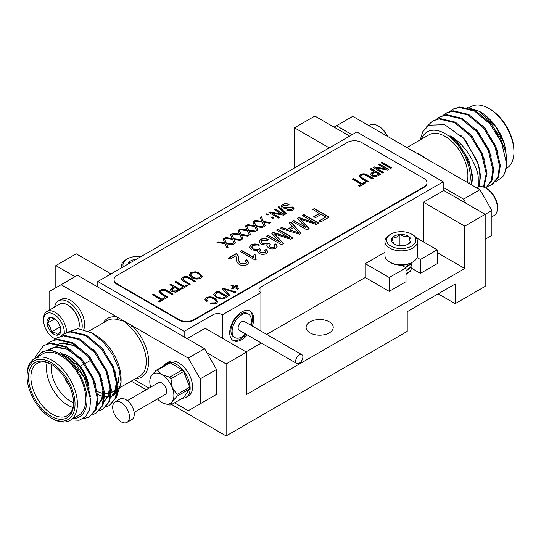 <?xml version="1.0" encoding="UTF-8"?>
<svg xmlns="http://www.w3.org/2000/svg" width="541" height="541" viewBox="0 0 541 541"><rect width="100%" height="100%" fill="white"/><g stroke="black" fill="none" stroke-linecap="round" stroke-linejoin="round"><path stroke-width="0.81" d="M479.177 186.787L480.367 176.975C480.246 171.896 479.069 166.324 476.831 160.251L463.623 138.354L444.702 124.667L428.864 125.201L422.704 131.821L420.256 139.849M478.447 187.037A42.401 24.48 -120 0 0 479.894 177.252A42.401 24.48 -120 0 0 476.831 160.251M495.536 181.837L502.589 176.941A42.401 24.48 -120 0 0 506.755 161.739A42.401 24.48 -120 0 0 505.74 152.237L500.04 137.164L490.917 123.591L475.377 110.621L459.83 106.922L453.351 108.991L449.781 111.473M502.589 176.941C505.179 173.032 506.376 168.075 506.187 162.063L501.615 142.756L490.085 124.072L474.538 111.101L458.998 107.402L452.519 109.471M488.449 186.131L492.418 184.353L498.538 176.995L500.357 165.431L495.786 146.124L484.256 127.439L468.709 114.462L453.162 110.77L446.69 112.839L443.12 115.321M491.586 184.839L497.706 177.475L499.526 165.911L494.954 146.604L483.424 127.919L467.877 114.942L452.33 111.25L445.858 113.319M485.879 188.133L491.911 180.768L493.696 169.279L489.125 149.972L477.595 131.28L462.048 118.31L446.501 114.618L440.022 116.687L436.459 119.169M485.838 188.106L491.275 180.735L492.865 169.759L488.293 150.452L476.763 131.767L461.216 118.79L445.669 115.098L439.191 117.167M483.945 187.213L487.035 173.127L482.464 153.82L470.934 135.128L455.387 122.158L439.84 118.459L432.53 121.015L426.741 126.682M483.485 187.051L486.203 173.607L481.625 154.3L470.102 135.608L454.555 122.638L439.008 118.939L432.53 121.015M506.085 168.636L506.572 168.352A35.618 20.565 -120 0 0 513.95 152.048A35.618 20.565 -120 0 0 488.766 108.423A35.618 20.565 -120 0 0 470.961 106.658L469.203 107.679M505.74 152.237L506.755 161.739M479.583 111.432L480.374 111.886A37.315 21.545 60 0 1 504.645 144.427L496.198 127.324L479.583 111.432L467.492 107.524M406.893 147.565L428.999 134.804A32.223 18.604 60 0 1 453.831 143.433A32.223 18.604 60 0 1 467.897 175.866A32.223 18.604 60 0 1 467.093 182.324M488.766 108.423L489.963 109.12A33.921 19.584 60 0 1 513.95 150.662L513.95 152.048M469.574 183.757A35.618 20.565 -120 0 0 470.298 177.252A35.618 20.565 -120 0 0 449.443 136.562A35.618 20.565 -120 0 0 421.419 139.179M471.441 184.833L472.05 177.245L471.116 170.212C470.853 167.994 469.385 163.869 466.714 157.844C462.569 148.728 456.989 141.37 449.963 135.784C453.534 137.705 456.969 140.322 460.283 143.642C462.886 146.185 465.429 149.201 467.904 152.697C474.477 163.125 477.919 171.314 478.224 177.252L478.285 187.105M387.025 136.095A16.284 9.4 -120 0 0 378.003 125.843A16.284 9.4 -120 0 0 369.861 125.039L368.867 125.613M387.606 136.427A14.654 8.46 -120 0 0 379.153 126.513L378.003 125.843M476.804 187.93L477.798 187.355A16.284 9.4 60 0 1 485.933 188.16A16.284 9.4 60 0 1 496.57 202.503A16.284 9.4 60 0 1 497.45 208.102A16.284 9.4 60 0 1 494.075 215.555L491.884 216.819M485.933 188.16L487.089 188.823A14.654 8.46 60 0 1 496.658 201.732A14.654 8.46 60 0 1 497.45 206.77L497.45 208.102M60.856 336.022L63.588 334.02L70.066 331.944L85.613 335.643L101.16 348.614L112.69 367.305L117.262 386.612L115.443 398.176L109.323 405.534L106.178 406.832M63.588 334.02L70.898 331.464L86.445 335.163L101.992 348.133L113.522 366.825L118.094 386.132L116.274 397.696L109.323 405.534M34.915 358.406A42.401 24.48 60 0 1 35.26 356.965L43.605 345.557L50.083 343.488L65.623 347.18L81.17 360.157L92.7 378.842L97.272 398.149L95.453 409.72L89.333 417.077L82.8 418.869M43.605 345.557L50.915 343.008L66.462 346.7L82.002 359.677L93.532 378.362L98.104 397.669L96.284 409.233L89.333 417.077M47.534 343.711L50.266 341.709L56.744 339.64L72.291 343.339L87.838 356.309L99.361 374.994L103.933 394.308L102.121 405.872L96 413.229L92.856 414.528M50.266 341.709L57.576 339.16L73.123 342.859L88.67 355.829L100.2 374.514L104.771 393.821L102.952 405.392L95.994 413.229M54.195 339.863L56.927 337.868L63.405 335.792L78.952 339.491L94.499 352.462L106.029 371.146L110.601 390.46L108.782 402.024L102.662 409.381L99.517 410.68M56.927 337.868L64.237 335.312L79.784 339.011L95.331 351.981L106.861 370.666L111.432 389.98L109.613 401.544L102.662 409.381M70.039 420.377L78.438 415.535A35.618 20.565 -120 0 0 85.816 399.231A35.618 20.565 -120 0 0 70.269 363.383A35.618 20.565 -120 0 0 42.82 353.841L34.428 358.69A35.618 20.565 60 0 1 61.87 368.232A35.618 20.565 60 0 1 77.417 404.073A35.618 20.565 60 0 1 70.039 420.377A35.618 20.565 60 0 1 52.234 418.612L51.037 417.923A33.921 19.584 -120 0 0 75.023 404.073A33.921 19.584 -120 0 0 51.037 362.531A33.921 19.584 -120 0 0 27.05 376.38A33.921 19.584 -120 0 0 51.037 417.923M37.194 357.094L42.178 351.812L50.185 349.723L68.45 357.513L84.193 377.307L90.705 399.921L89.61 409.652L85.586 416.739L79.155 420.256L70.844 419.917M72.879 418.741A37.315 21.545 -120 0 0 87.013 399.921A37.315 21.545 -120 0 0 66.935 358.744A37.315 21.545 -120 0 0 37.261 357.053M97.475 391.495A32.223 18.604 -120 0 0 103.635 393.55M104.765 393.692A32.223 18.604 -120 0 0 110.587 392.922M111.419 392.55A32.223 18.604 -120 0 0 112.001 392.239A32.223 18.604 -120 0 0 115.774 388.654M116.856 386.741A32.223 18.604 -120 0 0 117.235 385.861M117.945 383.657A32.223 18.604 -120 0 0 118.675 377.49M51.645 364.553A30.188 17.427 -120 0 0 37.14 363.39A30.188 17.427 -120 0 0 30.884 377.212A30.188 17.427 -120 0 0 44.064 407.589A30.188 17.427 -120 0 0 67.327 415.677A30.188 17.427 -120 0 0 73.576 402.538M72.954 407.42A30.188 17.427 60 0 1 46.479 368.211A30.188 17.427 60 0 1 47.101 362.646M63.872 354.03A30.188 17.427 60 0 1 67.828 355.883A30.188 17.427 60 0 1 88.393 385.814M89.109 388.303A26.8 15.473 -120 0 0 70.222 357.27L67.828 355.883M51.571 364.512A26.8 15.473 -120 0 0 51.273 368.211A26.8 15.473 -120 0 0 73.569 402.619M28.49 377.212A31.885 18.408 60 0 1 51.037 364.194A31.885 18.408 60 0 1 73.583 403.241A31.885 18.408 60 0 1 51.037 416.259A31.885 18.408 60 0 1 28.49 377.212M27.05 376.38L27.05 374.994A35.618 20.565 60 0 1 34.428 358.69M67.97 332.039L78.127 328.705L91.835 332.911L95.885 335.251A35.618 20.565 60 0 1 121.069 378.869L121.069 382.325L116.66 396.681M91.835 332.911L103.27 342.088L112.582 354.511L118.925 368.874L121.069 382.325M121.028 380.539A35.618 20.565 60 0 1 117.891 391.184M116.957 392.428A35.618 20.565 60 0 1 113.353 395.37M112.623 395.728A35.618 20.565 60 0 1 111.047 396.303M110.263 396.512A35.618 20.565 60 0 1 104.744 396.668M103.933 396.533A35.618 20.565 60 0 1 97.887 394.477M163.815 365.858A19.672 11.361 60 0 1 166.398 363.221L168.799 361.834A19.672 11.361 60 0 1 191.487 380.14A19.672 11.361 60 0 1 188.471 395.911L186.077 397.297A19.672 11.361 60 0 1 182.493 398.217M166.398 363.221A19.672 11.361 60 0 1 189.086 381.52A19.672 11.361 60 0 1 186.077 397.297M81.921 329.084A19.672 11.361 -120 0 0 74.915 307.626A19.672 11.361 -120 0 0 58.469 300.904A19.672 11.361 -120 0 0 55.453 304.367A19.672 11.361 -120 0 0 54.641 307.031M67.726 304.982L68.308 305.313A15.466 8.933 60 0 1 72.494 308.695A15.466 8.933 60 0 1 79.243 324.255L79.243 324.918A16.284 9.4 -120 0 0 72.136 308.539A16.284 9.4 -120 0 0 67.726 304.982A16.284 9.4 -120 0 0 59.591 304.177L46.925 311.488A16.284 9.4 -120 0 0 44.43 314.355A16.284 9.4 -120 0 0 43.551 318.94L43.551 320.265A14.654 8.46 -120 0 0 53.911 338.213A14.654 8.46 -120 0 0 55.331 338.923M53.911 338.213L55.067 338.882A16.284 9.4 -120 0 0 55.25 338.984M64.196 333.669A14.654 8.46 -120 0 0 56.562 316.215A14.654 8.46 -120 0 0 44.342 316.14A14.654 8.46 -120 0 0 43.551 320.265M60.829 329.929L58.124 335.028A9.792 5.653 -120 0 0 60.835 330.247A9.792 5.653 -120 0 0 60.781 329.171A9.792 5.653 -120 0 0 56.568 320.394A9.792 5.653 -120 0 0 53.911 318.257A9.792 5.653 -120 0 0 49.698 317.472A9.792 5.653 -120 0 0 47.52 319.494A9.792 5.653 -120 0 0 47.047 323.329L49.305 319.866L49.698 317.472L54.391 318.548M134.134 412.398L165.242 394.443A6.783 3.915 -120 0 0 166.276 389.006A6.783 3.915 -120 0 0 161.847 383.028A6.783 3.915 -120 0 0 158.452 382.69L127.351 400.651M121.069 421.797A11.875 6.857 -120 0 0 127.007 422.386A11.875 6.857 -120 0 0 128.826 412.878A11.875 6.857 -120 0 0 121.069 402.416A11.875 6.857 -120 0 0 115.138 401.828A11.875 6.857 -120 0 0 113.319 411.336A11.875 6.857 -120 0 0 121.069 421.797M127.007 422.386L131.808 419.62A11.875 6.857 -120 0 0 133.627 410.105A11.875 6.857 -120 0 0 125.87 399.643A11.875 6.857 -120 0 0 119.933 399.055L115.138 401.828M252.349 326.101A16.96 9.792 120 0 0 250.199 311.149A16.96 9.792 120 0 0 241.719 311.988A16.96 9.792 120 0 0 230.635 326.933A16.96 9.792 120 0 0 233.239 340.526A16.96 9.792 120 0 0 241.719 339.68A16.96 9.792 120 0 0 247.264 334.913M232.657 340.14A16.96 9.792 120 0 0 240.522 338.991A16.96 9.792 120 0 0 246.067 334.216M251.152 325.405A16.96 9.792 120 0 0 249.577 310.838M250.551 325.06A13.566 7.831 120 0 0 248.502 314.084L247.305 313.395A13.566 7.831 120 0 0 240.522 314.064A13.566 7.831 120 0 0 231.656 326.02A13.566 7.831 120 0 0 233.732 336.894L234.936 337.584A13.566 7.831 120 0 0 241.719 336.915A13.566 7.831 120 0 0 245.465 333.871M248.502 314.084A13.566 7.831 120 0 0 241.719 314.754A13.566 7.831 120 0 0 232.853 326.71A13.566 7.831 120 0 0 234.936 337.584M299.281 354.916A5.085 2.935 120 0 0 295.961 359.4A5.085 2.935 120 0 0 296.738 363.478A5.085 2.935 120 0 0 299.281 363.221A5.085 2.935 120 0 0 302.608 358.737A5.085 2.935 120 0 0 301.824 354.666A5.085 2.935 120 0 0 299.281 354.916M301.824 354.666L244.262 321.428A5.085 2.935 120 0 0 241.719 321.679A5.085 2.935 120 0 0 238.392 326.162A5.085 2.935 120 0 0 239.176 330.24L296.738 363.478M329.266 321.821A13.566 7.831 0 0 0 314.477 320.123A13.566 7.831 0 0 0 306.105 327.359A13.566 7.831 0 0 0 310.074 332.898A13.566 7.831 0 0 0 324.864 334.595A13.566 7.831 0 0 0 333.236 327.359A13.566 7.831 0 0 0 329.266 321.821M412.736 262.054L411.579 262.716A14.654 8.46 180 0 1 401.483 265.191A14.654 8.46 180 0 1 395.62 264.556A14.654 8.46 180 0 1 390.859 262.716L389.709 262.054A16.284 9.4 0 0 0 394.998 264.089A16.284 9.4 0 0 0 412.736 262.054A16.284 9.4 0 0 0 417.503 255.406L417.503 241.448A16.284 9.4 180 0 1 394.998 250.131A16.284 9.4 180 0 1 384.935 241.448A16.284 9.4 180 0 1 389.709 234.801L390.859 234.138A14.654 8.46 0 0 0 395.62 247.934A14.654 8.46 0 0 0 413.405 244.816A14.654 8.46 0 0 0 411.579 234.138A14.654 8.46 0 0 0 406.818 232.299A14.654 8.46 0 0 0 390.859 234.138M384.935 241.448L384.935 255.406A16.284 9.4 0 0 0 389.709 262.054M404.966 234.895A9.792 5.653 0 0 0 399.934 234.51A9.792 5.653 0 0 0 392.171 237.959A9.792 5.653 0 0 0 393.456 243.558A9.792 5.653 0 0 0 394.294 244.113A9.792 5.653 0 0 0 402.504 245.722A9.792 5.653 0 0 0 408.144 244.113A9.792 5.653 0 0 0 410.267 242.28A9.792 5.653 0 0 0 408.982 236.674A9.792 5.653 0 0 0 404.966 234.895M407.698 244.356L410.267 242.28L408.982 236.674L404.458 236.667L399.934 234.51C397.371 237.08 394.781 238.229 392.171 237.959L393.456 243.558L394.545 244.255M406.014 273.983L410.626 270.662L411.397 268.208L411.113 266.693M406.014 274.415L410.626 271.095L411.39 268.424M406.014 270.52L410.626 267.207L411.397 264.745L411.113 263.23M406.014 270.953L410.626 267.639L411.39 264.962M405.195 267.335L410.626 263.744L411.011 263.027M405.676 267.612L410.626 264.177L411.214 262.919M411.579 234.138L412.736 234.801A16.284 9.4 180 0 1 417.503 241.448M403.133 245.661L399.934 244.897L398.48 245.546M408.982 243.416L408.982 236.674M399.934 244.897L399.934 234.51M266.713 334.392L365.243 277.506L389.229 291.356L406.014 281.658L406.014 267.815L401.483 265.191M246.033 351.866L260.904 343.285L260.904 342.791M206.939 352.84L216.535 369.456L200.224 378.869L188.227 358.101L204.539 348.681L206.939 352.84L226.124 363.917L246.513 352.144L246.513 394.517L464.78 268.505L437.196 252.579M411.397 268.147L420.404 273.354L437.196 263.656L437.196 249.814L416.097 237.627M75.023 276.674L55.831 265.597L76.22 253.824L111 273.908M187.152 338.646L205.14 328.259L246.513 352.144M349.648 136.122L314.876 116.044L294.487 127.811L329.266 147.889M174.533 402.815L188.227 410.72L216.535 394.382L216.535 369.456M216.535 394.382L204.539 401.307M55.831 265.597L55.831 287.751M131.226 381.135L146.185 389.77M171.653 404.472L226.124 435.924L407.217 331.376L407.217 311.711L455.184 284.018L455.184 303.677L485.169 286.372L485.169 214.358L443.796 190.473L423.407 202.246L464.78 226.131L491.884 210.483L491.884 235.409L485.169 239.284M226.124 363.917L226.124 435.924M464.78 268.505L464.78 226.131M294.487 167.974L294.487 127.811M438.156 293.844L455.184 303.677M423.407 241.847L423.407 202.246M140.876 256.657A14.654 8.46 0 0 0 127.263 258.923A14.654 8.46 0 0 0 123.334 266.781M121.569 267.802A16.284 9.4 180 0 1 121.34 266.233A16.284 9.4 180 0 1 126.107 259.585L127.263 258.923M130.442 262.676L128.575 262.743L128.704 263.683M136.291 259.301A9.792 5.653 0 0 0 128.575 262.743A9.792 5.653 0 0 0 127.919 264.136M296.684 230.831L293.763 227.531L289.591 229.939L298.801 232.853L296.684 230.831M313.023 209.563L314.328 208.812L328.928 217.245M313.99 216.799L319.528 213.6L312.786 209.428L314.328 208.535L329.171 217.103L320.881 221.891L319.143 220.89L325.892 216.995L321.266 214.324L315.484 217.658L313.746 216.657L319.528 213.323M319.386 221.026L325.892 216.995M302.615 215.575L303.914 214.824L318.521 223.25M297.428 218.564L298.842 217.752L315.329 223.19L302.372 215.433L303.914 214.547L318.757 223.115L316.35 224.508L300.174 219.173L309.182 228.647L306.997 229.905L292.154 221.337L293.695 220.444L305.949 227.518L297.259 218.388L298.842 217.475L315.329 222.912M292.397 221.472L293.695 220.721L305.949 227.518M300.174 219.173L309.012 228.742M298.801 232.853L289.591 229.939M289.563 223.108L290.997 222.277L300.938 233.401M280.326 228.437L281.611 227.7L287.345 229.506L292.532 226.517L289.394 222.926L290.997 221.999L301.1 233.306L299.599 234.179L280.008 228.349L281.611 227.423L287.345 229.228L292.532 226.239M276.972 230.378L278.277 229.627L292.877 238.054M271.792 233.367L273.198 232.556L289.685 237.993L276.735 230.236L278.277 229.35L293.121 237.918L290.706 239.311L274.53 233.976L283.545 243.45L281.361 244.708L266.517 236.14L268.059 235.247L280.312 242.321L271.623 233.191L273.198 232.278L289.685 237.715M266.754 236.275L268.059 235.524L280.312 242.321M274.53 233.976L283.376 243.545M258.99 241.746L260.546 239.636C263.271 238.453 265.969 238.534 268.634 239.866M266.916 246.06L267.078 245.215L261.154 244.397L258.983 241.611L260.546 239.359C263.271 238.175 265.969 238.256 268.634 239.589L267.288 240.589L262.067 240.265L261.168 241.563L262.683 243.497L267.957 243.761L268.816 243.031L270.372 244.153L268.992 245.709L270.06 247.088L274.213 247.278L275.044 246.155L274.037 244.708L275.768 243.93L277.249 246.148L275.802 248.143C273.279 249.259 270.825 249.191 268.431 247.934L266.909 245.925L267.078 245.215M274.253 244.884L275.768 244.207L277.242 246.29M269.005 245.851L270.06 247.365L274.213 247.555L275.031 246.297M261.175 241.705L262.683 243.775L267.957 244.038L268.816 243.308L270.142 244.262M249.543 247.203L251.098 245.093C253.824 243.91 256.522 243.984 259.186 245.316M257.469 251.518L257.631 250.672L251.707 249.847L249.536 247.068L251.098 244.816C253.824 243.633 256.522 243.707 259.186 245.039L257.841 246.04L252.62 245.715L251.721 247.021L253.235 248.948L258.51 249.218L259.369 248.488L260.924 249.604L259.545 251.159L260.62 252.546L264.765 252.728L265.597 251.612L264.59 250.158L266.321 249.381L267.802 251.599L266.355 253.594C263.832 254.716 261.377 254.649 258.99 253.384L257.462 251.376L257.631 250.672M264.813 250.341L266.321 249.658L267.795 251.741M259.558 251.301L260.62 252.823L264.765 253.005L265.584 251.748M251.727 247.163L253.235 249.225L258.51 249.496L259.369 248.765L260.694 249.719M255.44 257.32L256.008 259.565M240.346 251.524L241.644 250.774L253.404 257.563L254.175 254.446L255.819 255.393M254.175 254.446L255.913 255.169L255.44 257.185L256.143 259.491L255.142 260.065L240.103 251.389L241.644 250.497L253.404 257.286L253.371 256.847M253.404 257.563L254.175 254.169M245.188 260.782L246.655 260.12L248.772 262.703M228.586 258.314L236.248 253.891C238.135 255.325 238.953 256.975 238.716 258.828C238.398 260.681 239.095 262.358 240.792 263.859L245.655 264.042L246.554 262.649M236.451 258.828L235.862 255.839L230.081 259.18L228.343 258.179L236.248 253.614C238.135 255.048 238.953 256.698 238.716 258.551C238.398 260.404 239.095 262.081 240.792 263.582L245.655 263.765L246.568 262.507L244.924 260.627L246.655 259.842L248.779 262.561L247.142 264.684C244.464 265.935 241.82 265.861 239.223 264.454C237.1 262.818 236.18 260.945 236.451 258.828M223.23 239.163L224.285 238.554L226.266 243.254L233.354 244.248M217.367 242.551L218.131 242.111L224.745 243.037L223.135 238.939L224.285 238.277L226.266 242.977L233.739 244.025L232.583 244.688L226.659 243.856L228.086 247.284L226.936 247.954L225.117 243.639L216.982 242.496L218.131 241.834L224.745 242.76M226.659 243.856L227.991 247.338M230.662 234.875L231.724 234.26L233.698 238.96L240.786 239.954M224.799 238.256L225.563 237.817L232.177 238.743L230.567 234.652L231.724 233.989L233.698 238.682L241.171 239.731L240.021 240.4L234.091 239.568L235.518 242.997L234.368 243.66L232.549 239.345L224.414 238.202L225.563 237.54L232.177 238.473M234.091 239.568L235.423 243.051M238.094 230.581L239.156 229.972L241.137 234.672L248.218 235.666M232.231 233.969L233.002 233.523L239.616 234.456L237.999 230.358L239.156 229.695L241.137 234.395L248.603 235.443L247.453 236.106L241.529 235.274L242.95 238.703L241.8 239.365L239.981 235.058L231.846 233.915L233.002 233.245L239.616 234.179M241.529 235.274L242.855 238.757M281.097 206.412L282.524 204.789C284.694 203.68 286.865 203.686 289.043 204.802M287 210.314L287.656 209.82L291.491 209.793L292.417 208.562M282.598 206.527L283.274 207.582L292.816 207.271L293.959 208.65M282.294 207.906L281.083 206.27L282.524 204.512C284.694 203.402 286.865 203.409 289.043 204.525L288.164 205.181L283.572 205.215L282.585 206.378L283.274 207.304L292.816 206.993L293.966 208.508L292.654 210.151L286.777 210.199L287.656 209.543L291.491 209.516L292.431 208.427L291.782 207.561L290.483 207.176L286.108 208.38L282.294 207.906M278.358 207.189L278.953 206.851L286.297 213.823M285.709 214.162L278.175 207.02L278.953 206.574L286.48 213.715L285.709 214.162M274.294 209.685L275.058 209.239L284.519 214.703M269.127 212.667L269.966 212.18L281.773 214.283L274.05 209.543L275.058 208.961L284.762 214.567L283.687 215.183L271.866 213.08L279.596 217.55L278.588 218.131L268.891 212.525L269.966 211.903L281.773 214.006M271.866 213.08L279.359 217.685M271.771 217.685L272.542 217.245L273.685 217.901M272.921 218.348L271.535 217.55L272.542 216.968L273.929 217.766L272.921 218.348M266.104 214.412L266.869 213.972L268.018 214.628M267.247 215.075L265.861 214.277L266.869 213.695L268.255 214.493L267.247 215.075M260.397 217.705L261.452 217.097L263.433 221.796L270.52 222.791M254.534 221.093L255.298 220.654L261.912 221.58L260.302 217.482L261.452 216.819L263.433 221.519L270.906 222.567L269.749 223.23L263.825 222.398L265.252 225.827L264.103 226.496L262.284 222.182L254.148 221.039L255.298 220.376L261.912 221.303M263.825 222.398L265.158 225.881M252.965 221.999L254.02 221.391L256.001 226.084L263.082 227.078M247.102 225.387L247.866 224.941L254.48 225.874L252.87 221.776L254.02 221.113L256.001 225.807L263.467 226.855L262.317 227.524L256.393 226.693L257.82 230.121L256.664 230.784L254.845 226.469L246.716 225.333L247.866 224.664L254.48 225.597M256.393 226.693L257.726 230.175M245.533 226.294L246.588 225.678L248.569 230.378L255.65 231.372M239.663 229.675L240.434 229.235L247.048 230.162L245.438 226.07L246.588 225.401L248.569 230.101L256.035 231.149L254.885 231.812L248.961 230.98L250.382 234.415L249.232 235.078L247.413 230.764L239.278 229.621L240.434 228.958L247.048 229.884M248.961 230.98L250.294 234.469M378.673 174.074L375.143 172.038L373.033 173.255L372.025 174.371L372.911 175.406L376.583 175.284L378.673 174.074L376.583 175.284M225.739 296.61L218.151 292.228L215.041 294.696L215.365 295.508L217.387 297.131L222.405 298.307L225.739 296.61L224.001 297.611M199.568 277.628L200.657 276.126L198.432 273.678C196.403 272.441 194.233 272.272 191.906 273.178L190.838 274.672L192.921 277.046L195.538 278.074L199.568 277.905L200.65 276.268M178.476 289.658L174.953 287.623L171.828 289.949L172.714 290.984L176.386 290.862L178.476 289.658L176.386 290.862M352.833 179.382L353.598 178.936L362.166 183.879L364.817 182.351L365.709 182.872M358.757 185.854L361.158 184.183L352.59 179.24L353.598 178.658L362.166 183.602L364.817 182.08L365.946 182.73L359.65 186.368L358.514 185.712L361.158 184.183M360.664 176.481L362.626 178.476L367.975 181.56M359.123 176.366L360.455 174.831C363.092 173.681 365.54 173.904 367.799 175.494L373.141 178.577M361.665 175.169L360.651 176.346L362.626 178.199L368.218 181.424L367.211 182.006L361.625 178.78L359.109 176.224L360.455 174.554C363.092 173.404 365.54 173.627 367.799 175.216L373.378 178.442L372.37 179.024L366.784 175.798C365.263 174.642 363.559 174.432 361.665 175.169M372.039 174.513L372.911 175.406M372.911 175.683L376.583 175.561M370.348 169.265L371.112 168.826L380.573 174.29M370.47 174.371L374.014 171.659L370.105 169.13L371.112 168.549L380.817 174.148L376.083 176.664L371.958 176.014L370.463 174.229L371.965 172.565L374.014 171.382M378.409 164.613L379.173 164.166L388.634 169.631M373.243 167.595L374.081 167.108L385.889 169.211L378.166 164.478L379.173 163.889L388.878 169.495L387.802 170.111L375.981 168.014L383.711 172.478L382.703 173.059L373.006 167.46L374.081 166.831L385.889 168.934M375.981 168.014L383.474 172.613M222.297 288.779L223.19 288.258L235.734 292.167M223.19 288.258L236.045 291.991L234.99 292.6L223.873 288.928L229.81 295.589M223.873 288.928L229.979 295.494L228.911 296.11L222.128 288.596L223.19 287.981M215.054 294.845L215.365 295.508M215.365 295.785L217.387 297.131M217.387 297.408L222.405 298.307M222.405 298.578L224.001 297.888M213.506 294.669L215.108 292.931L218.023 291.247L227.68 296.82M216.346 297.712L213.499 294.527L215.108 292.654L218.023 290.97L227.923 296.678L223.372 299.092L216.346 297.712M206.513 299.687L207.257 301.141M210.395 303.731L210.956 303.19L215.183 303.122L216.224 301.621M204.924 299.552L206.236 297.902C209.394 296.705 212.343 296.982 215.068 298.74L217.725 301.695M214.04 299.058C212.058 297.692 209.854 297.428 207.426 298.274L206.506 299.545L207.487 301.06L206.202 301.506L204.917 299.416L206.236 297.624C209.394 296.427 212.343 296.705 215.068 298.463L217.732 301.56L216.299 303.542L210.185 303.657L210.956 302.913L215.183 302.845L216.231 301.486L214.04 299.058M381.304 162.942L382.074 162.496L391.535 167.96M390.764 168.4L381.067 162.8L382.074 162.219L391.772 167.818L390.764 168.4M190.845 274.814L192.921 277.046M192.921 277.323L195.538 278.074M195.538 278.351L199.568 277.905M189.391 275.308L190.763 272.806L195.145 272.028L199.453 273.388L202.151 276.39M190.763 272.806L195.145 271.751L199.453 273.11L202.158 276.248L200.711 278.277C197.573 279.508 194.632 279.284 191.886 277.614L189.316 274.503M189.391 275.031L190.763 272.529M182.77 279.19L184.731 281.178L190.08 284.268M181.228 279.075L182.56 277.54C185.198 276.39 187.646 276.607 189.905 278.202L195.247 281.286M183.771 277.871L182.757 279.055L184.731 280.901L190.324 284.126L189.316 284.708L183.73 281.489L181.215 278.933L182.56 277.262C185.198 276.113 187.646 276.329 189.905 277.925L195.484 281.144L194.476 281.726L188.89 278.5C187.369 277.344 185.664 277.134 183.771 277.871M174.939 282.084L175.703 281.645L184.271 286.588L186.922 285.06L187.815 285.574M180.856 288.556L183.264 286.892L174.696 281.949L175.703 281.367L184.271 286.311L186.922 284.782L188.052 285.438L181.756 289.077L180.62 288.421L183.264 286.892M171.842 290.098L172.714 290.984M172.714 291.261L176.386 291.139M170.151 284.85L170.915 284.404L180.383 289.868M170.28 289.949L173.817 287.244L169.908 284.708L170.915 284.126L180.62 289.733L175.886 292.248L171.761 291.599L170.266 289.814L171.768 288.15L173.817 286.967M160.467 292.059L162.435 294.054L167.784 297.144M158.926 291.951L160.258 290.416C162.895 289.266 165.343 289.482 167.602 291.078L172.944 294.162M161.468 290.747L160.454 291.93L162.435 293.777L168.021 297.002L167.013 297.584L161.428 294.365L158.919 291.809L160.258 290.138C162.895 288.989 165.343 289.205 167.602 290.801L173.188 294.02L172.18 294.602L166.587 291.376C165.073 290.219 163.362 290.01 161.468 290.747M152.636 294.96L153.407 294.514L161.975 299.464L164.62 297.935L165.512 298.449M158.56 301.432L160.968 299.768L152.4 294.825L153.407 294.236L161.975 299.187L164.62 297.658L165.756 298.314L159.453 301.952L158.317 301.296L160.968 299.768M231.244 285.54L232.035 285.087L234.733 286.642L236.917 285.384L237.837 285.912M231.758 288.36L233.705 287.237L231.007 285.405L232.035 284.809L234.733 286.365L236.917 285.107L238.074 285.776L235.89 287.034L238.588 288.59L237.56 289.185L234.862 287.629L232.677 288.887L231.521 288.225L233.705 286.96M235.89 287.034L238.351 288.732M114.016 279.582L114.016 280.137A10.178 5.877 0 0 0 116.991 284.289L179.355 320.292A10.178 5.877 0 0 0 193.746 320.292L424.009 187.355A10.178 5.877 0 0 0 426.984 183.203L426.984 182.648A10.178 5.877 0 0 0 424.009 178.496L361.645 142.493A10.178 5.877 0 0 0 347.254 142.493L116.991 275.43A10.178 5.877 0 0 0 114.016 279.582A10.178 5.877 0 0 0 116.991 283.734L179.355 319.745A10.178 5.877 0 0 0 193.746 319.745L424.009 186.801A10.178 5.877 0 0 0 426.984 182.648M260.904 331.038L260.904 292.6A6.783 3.915 180 0 1 258.916 289.827A6.783 3.915 180 0 1 260.904 287.061L443.194 181.817L356.844 131.963L97.806 281.523L184.156 331.376L212.938 314.754A6.783 3.915 180 0 1 222.527 314.754L222.527 338.301M260.904 287.061L260.904 292.6L222.527 314.754M417.064 257.57L420.404 259.504L437.196 249.814M384.935 252.289L365.243 263.656L389.229 277.506L406.014 267.815M389.229 277.506L389.229 291.356M365.243 263.656L365.243 277.506M420.404 259.504L420.404 273.354M443.194 181.817L443.194 190.817M184.156 331.376L184.156 336.915L77.417 275.288L49.116 291.633L49.116 310.223M97.806 281.523L97.806 287.061M157.424 398.954A17.035 9.839 -120 0 0 161.847 402.477A17.035 9.839 -120 0 0 163.653 403.363A17.035 9.839 -120 0 0 172.281 401.544A17.035 9.839 -120 0 0 172.281 387.633A17.035 9.839 -120 0 0 161.847 374.656A17.035 9.839 -120 0 0 151.412 375.589A17.035 9.839 -120 0 0 149.938 379.606A17.035 9.839 -120 0 0 150.641 387.2M189.708 388.911L183.636 397.561L170.963 404.871L172.281 401.544L177.042 396.228L189.708 388.911A19.084 11.016 -120 0 0 189.708 387.153L177.042 394.47L172.281 387.633L170.963 378.808L183.636 371.498A19.084 11.016 -120 0 0 182.317 369.855L169.644 377.165L161.847 374.656L157.492 370.152L170.165 362.835A19.084 11.016 -120 0 0 168.839 362.957L156.173 370.267L151.412 375.589L150.1 378.916M157.492 370.152A19.084 11.016 -120 0 0 156.173 370.267M170.963 378.808A19.084 11.016 -120 0 0 169.644 377.165M177.042 396.228A19.084 11.016 -120 0 0 177.042 394.47M163.734 403.397L169.644 404.993A19.084 11.016 -120 0 0 170.963 404.871M182.317 369.855L170.165 362.835M189.708 387.153L183.636 371.498M64.886 377.686A7.804 4.504 -120 0 0 68.822 384.502M64.927 377.74A7.804 4.504 -120 0 0 68.795 384.441M60.328 326.94L57.914 322.037M54.817 318.845L47.047 323.329A9.792 5.653 -120 0 0 51.26 332.106C51.084 328.502 49.677 325.574 47.047 323.329M60.254 326.913L51.26 332.106A9.792 5.653 -120 0 0 58.124 335.028C57.069 333.364 54.783 332.384 51.26 332.106M66.577 332.505A16.284 9.4 -120 0 0 59.578 315.964A16.284 9.4 -120 0 0 46.925 311.488M78.675 328.718A16.284 9.4 -120 0 0 79.243 324.918M83.808 329.503A19.672 11.361 -120 0 0 78.134 307.268A19.672 11.361 -120 0 0 60.869 299.518L58.469 300.904M188.227 358.101L132.16 325.729A1.697 0.622 -46.3 0 1 130.584 327.521L124.667 321.401L117.181 317.08A1.697 1.238 -78.8 0 1 116.356 319.305A32.223 18.604 -120 0 0 107.361 320.502L88.683 331.281M135.487 378.68A33.921 19.584 60 0 0 148.653 361.564A33.921 19.584 60 0 0 132.16 325.729L124.667 321.401L116.356 319.305M134.107 379.478L149.066 388.113M200.224 403.796L200.224 378.869M103.263 322.862A33.921 19.584 60 0 1 117.181 317.08L61.106 284.708M204.539 348.681L184.156 336.915M35.26 356.965L34.949 358.385M48.731 349.763L55.574 347.139L67.118 349.351L79.209 357.946M56.656 345.09L58.374 344.252M59.503 343.853L62.235 343.292L73.779 345.51L85.877 354.098M101.613 381.128L102.939 389.885L101.755 398.913L97.508 405.168M108.274 377.28L109.6 386.037L108.416 395.072L104.176 401.321M114.935 373.439L116.268 382.189L115.077 391.224L110.837 397.473M109.979 398.081L110.425 397.831M60.139 352.225L76.511 364.675L86.29 380.242L90.421 396.465M48.967 349.75L50.827 348.451L56.406 346.659L70.1 349.939M80.048 357.466L83.172 360.827L95.784 384.495M57.488 344.61L58.225 344.211M59.212 343.772L63.074 342.811L76.761 346.098M86.709 353.618L89.833 356.986L102.445 380.648M103.771 391.63L102.006 399.887L97.488 405.29M93.37 349.77L96.501 353.138L109.106 376.8M110.432 387.782L108.673 396.039L104.149 401.442M100.031 345.929L103.162 349.29L115.774 372.952M117.099 383.934L115.334 392.191L110.81 397.601M410.355 149.566A1.697 1.238 101.2 0 0 410.416 149.532L479.894 189.708L491.884 210.483M334.061 127.121L352.773 116.322L416.333 153.015C419.728 154.205 422.501 155.781 424.644 157.749M465.977 203.281L463.583 199.129L479.894 189.708M336.461 125.735L352.049 134.736M443.194 187.355L463.583 199.129M506.051 153.786L504.645 144.427M504.699 148.41L492.087 124.748L488.963 121.38M498.038 152.258L485.426 128.589L482.295 125.228M491.37 156.106L478.765 132.437L475.634 129.076M484.709 159.947L472.097 136.285L468.973 132.924M478.048 163.795L465.436 140.133L460.574 135.128M471.678 184.968L472.712 176.4L468.722 159.92L458.775 143.98L449.963 135.784M118.08 388.729L139.585 376.313A32.223 18.604 -120 0 0 146.259 361.564A32.223 18.604 -120 0 0 130.584 327.521M179.355 319.745L179.355 320.292M116.991 283.734L116.991 284.289M424.009 186.801L424.009 187.355M193.746 319.745L193.746 320.292M212.938 332.756L212.938 314.754M90.888 360.171L85.059 363.532M84.227 364.019L80.217 366.331M112.001 392.239L115.375 390.291M116.207 389.811L117.248 389.209M411.397 268.208L411.397 268.64M411.397 264.745L411.397 265.178M121.34 266.233L121.34 267.937M149.938 379.606L150.114 378.328M49.995 348.938L50.827 348.451"/></g></svg>
